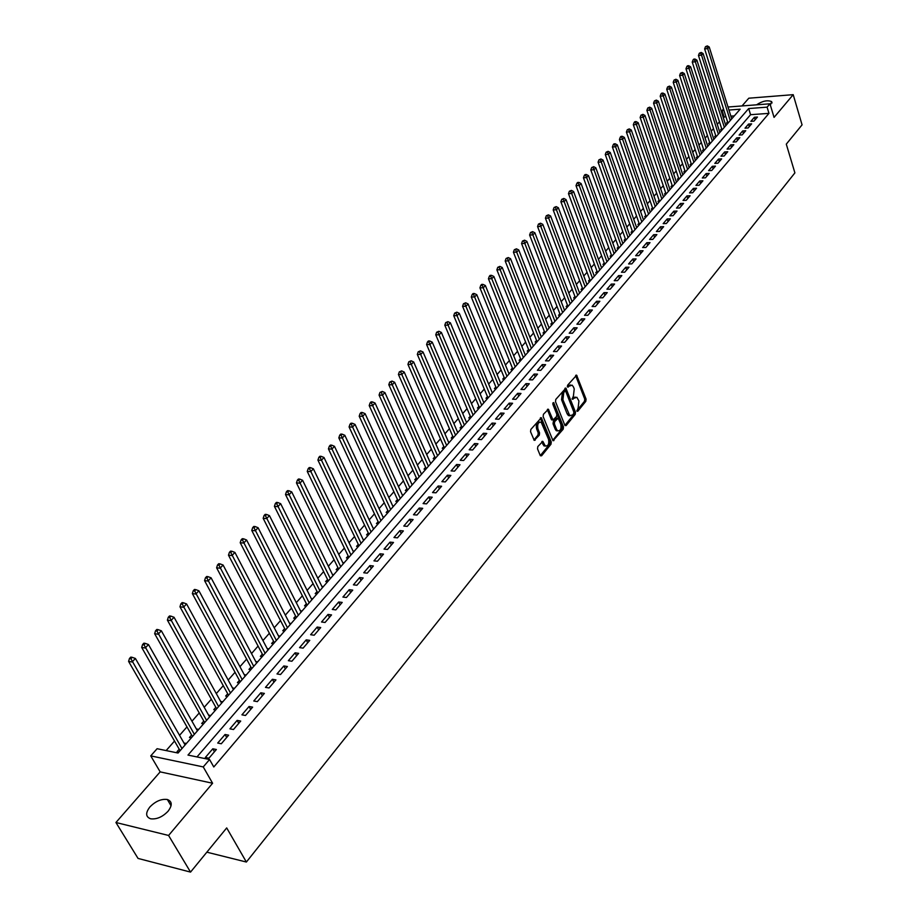 <?xml version="1.0" encoding="UTF-8"?>
<svg xmlns="http://www.w3.org/2000/svg" width="918" height="918" viewBox="0 0 918 918"><rect width="100%" height="100%" fill="white"/><g stroke="black" fill="none" stroke-linecap="round" stroke-linejoin="round"><path stroke-width="1.38" d="M576.871 411.012L577.766 411.253L585.81 401.338L586.074 399.123L576.619 375.175L567.599 385.216L567.416 386.788L572.121 385.135L573.475 386.983L574.232 388.934L573.406 396.094L572.166 398.94L576.848 397.264L578.925 401.028L578.099 408.154L576.871 411.012M168.074 811.225C172.481 805.293 172.24 801.38 167.328 799.498C161.338 798.729 155.521 801.219 149.886 806.968C145.365 812.946 145.618 816.894 150.644 818.799C156.68 819.51 162.486 816.986 168.074 811.225M770.386 105.191L771.625 101.6C767.437 99.913 762.41 100.98 756.547 104.824M537.81 446.561L537.535 448.868L540.232 455.489L541.574 455.81L550.995 444.209L551.259 441.925L541.333 417.724L530.833 429.44L530.558 431.747L534.242 440.365L539.291 435.212L539.554 432.906L537.937 428.913C537.168 424.139 538.246 421.913 541.184 422.234L548.528 439.274C549.285 444.048 548.207 446.263 545.281 445.93L542.825 441.386L537.81 446.561M190.542 872.1L138.044 858.422L115.932 822.505L168.579 835.46L190.542 872.1L226.7 827.921L246.38 862.036L794.896 172.882L786.29 144.137L802.068 124.859L793.209 94.669L774.058 117.389L769.972 103.791L767.092 107.154L768.963 113.362L213.791 766.978L209.568 759.53L203.245 766.92L150.747 755.881L157.093 748.709L178.058 753.035L740.16 109.196L728.949 110.045M168.579 835.46L212.597 783.249L203.245 766.92M564.834 425.229L566.131 425.573L575.219 414.385L575.483 412.148L565.89 388.119L555.78 399.422L555.516 401.694L564.834 425.229M563.216 429.165L553.026 440.755L543.146 416.588L543.422 414.293L548.367 409.244L553.015 419.962L556.572 416.554L556.836 414.282L552.865 404.287L553.692 402.566L563.48 426.904L563.216 429.165L561.873 429.108L552.716 440.365M793.209 94.669L748.801 98.203L742.031 105.937M184.231 743.465L185.402 744.624M179.251 749.157L177.071 751.658L178.93 752.037M196.578 729.34L197.691 730.544M191.632 734.997L189.475 737.464L191.334 737.831M208.753 715.409L209.809 716.671M203.83 721.043L201.708 723.476L203.555 723.82M220.768 701.673L221.754 702.981M215.868 707.285L213.768 709.671L215.615 710.016M232.61 688.133L233.539 689.487M227.733 693.71L225.667 696.062L227.515 696.395M244.28 674.764L245.163 676.176M239.437 680.318L237.395 682.648L239.242 682.958M255.801 661.591L256.627 663.037M250.981 667.111L248.973 669.406L250.809 669.704M262.364 654.086L260.379 656.347L262.215 656.634M273.598 641.234L271.648 643.472L273.472 643.747M284.683 628.555L282.755 630.758L284.58 631.022M295.619 616.047L293.714 618.216L295.539 618.468M306.417 603.7L304.535 605.846L306.36 606.075M317.066 591.513L315.207 593.636L317.031 593.854M327.577 579.487L325.741 581.576L327.565 581.794M337.95 567.611L336.149 569.676L337.962 569.883M348.197 555.895L346.419 557.937L348.22 558.121M358.307 544.328L356.551 546.336L358.353 546.52M368.29 532.899L366.557 534.884L368.359 535.056M378.159 521.619L376.437 523.581L378.239 523.753M387.889 510.488L386.191 512.428L387.993 512.577M397.505 499.484L395.83 501.4L397.62 501.549M406.995 488.617L405.343 490.51L407.133 490.648M416.382 477.888L414.752 479.758L416.531 479.884M425.642 467.296L424.036 469.144L425.814 469.259M434.799 456.82L433.204 458.644L434.983 458.759M443.842 446.481L442.258 448.282L444.037 448.386M452.769 436.257L451.22 438.047L452.987 438.138M461.593 426.159L460.056 427.926L461.823 428.006M470.314 416.187L468.8 417.919L470.555 418M478.944 406.33L477.44 408.04L479.196 408.108M487.458 396.576L485.978 398.274L487.722 398.343M495.881 386.948L494.412 388.624L496.156 388.681M504.2 377.424L502.754 379.088L504.487 379.134M512.428 368.015L510.993 369.656L512.726 369.702M520.552 358.72L519.14 360.338L520.873 360.372M528.596 349.517L527.196 351.124L528.929 351.146M536.548 340.429L535.16 342.012L536.881 342.035M544.397 331.432L543.031 333.004L544.753 333.016M552.177 322.551L550.823 324.1L552.533 324.1M559.854 313.761L558.523 315.287L560.232 315.287M567.462 305.063L566.131 306.578L567.84 306.578M574.978 296.468L573.67 297.96L575.368 297.948M582.402 287.965L581.117 289.445L582.815 289.422M589.758 279.554L588.484 281.011L590.171 280.988M597.033 271.223L595.771 272.68L597.457 272.646M604.228 262.996L602.977 264.43L604.985 264.028M611.342 254.86L610.103 256.271L612.099 255.881M618.388 246.804L617.16 248.204L619.134 247.814M625.353 238.829L624.137 240.218L626.099 239.839M632.25 230.946L631.045 232.311L632.72 232.265M639.066 223.143L637.884 224.497L639.548 224.44M645.824 215.42L644.643 216.763L646.306 216.705M652.503 207.778L651.332 209.109L652.996 209.04M659.113 200.216L657.965 201.524L659.606 201.455M665.653 192.723L664.517 194.031L666.158 193.95M672.137 185.321L671.001 186.606L672.642 186.526M678.54 177.977L677.427 179.262L679.068 179.171M684.885 170.725L683.784 171.987L685.413 171.895M691.174 163.53L690.072 164.792L691.702 164.701M697.393 156.416L696.303 157.655L697.932 157.563M703.544 149.382L702.477 150.609L704.095 150.506M709.648 142.405L708.581 143.621L710.199 143.518M715.684 135.497L714.629 136.702L716.235 136.598M721.663 128.658L720.619 129.851L722.225 129.736M753.953 121.13L757.442 117.056L754.378 117.275L750.878 121.348L753.953 121.13M748.101 127.969L751.624 123.85L748.549 124.068L745.026 128.176L748.101 127.969M742.192 134.877L745.749 130.723L742.662 130.93L739.105 135.084L742.192 134.877M736.225 141.854L739.805 137.666L736.718 137.861L733.115 142.06L736.225 141.854M730.189 148.911L733.815 144.665L730.717 144.86L727.079 149.095L730.189 148.911M724.095 156.026L727.756 151.745L724.646 151.94L720.974 156.209L724.095 156.026M717.945 163.22L721.64 158.894L718.519 159.078L714.812 163.404L717.945 163.22M711.725 170.496L715.466 166.124L712.334 166.296L708.593 170.656L711.725 170.496M705.437 177.828L709.224 173.422L706.08 173.582L702.304 177.989L705.437 177.828M699.091 185.252L702.913 180.789L699.768 180.949L695.947 185.402L699.091 185.252M692.688 192.746L696.544 188.236L693.388 188.385L689.521 192.895L692.688 192.746M686.205 200.319L690.106 195.763L686.939 195.913L683.038 200.457L686.205 200.319M679.653 207.973L683.6 203.371L680.422 203.509L676.486 208.099L679.653 207.973M673.043 215.707L677.025 211.06L673.835 211.186L669.853 215.822L673.043 215.707M666.353 223.522L670.381 218.828L667.191 218.943L663.163 223.636L666.353 223.522M659.594 231.428L663.657 226.677L660.467 226.78L656.393 231.52L659.594 231.428M652.767 239.403L656.875 234.606L653.662 234.698L649.554 239.495L652.767 239.403M645.859 247.481L650.013 242.627L646.8 242.708L642.646 247.562L645.859 247.481M638.882 255.64L643.082 250.729L639.857 250.809L635.658 255.709L638.882 255.64M631.825 263.879L636.071 258.922L632.835 258.991L628.589 263.948L631.825 263.879M624.699 272.221L628.991 267.207L625.743 267.264L621.452 272.267L624.699 272.221M617.493 280.644L621.819 275.584L618.571 275.629L614.234 280.69L617.493 280.644M610.195 289.17L614.578 284.041L611.319 284.087L606.936 289.204L610.195 289.17M602.828 297.788L607.257 292.601L603.987 292.635L599.557 297.811L602.828 297.788M595.369 306.497L599.856 301.265L596.574 301.276L592.087 306.509L595.369 306.497M587.83 315.31L592.362 310.009L589.081 310.02L584.536 315.31L587.83 315.31M580.21 324.226L584.789 318.867L581.496 318.856L576.906 324.203L580.21 324.226M572.499 333.234L577.135 327.818L573.83 327.795L569.194 333.211L572.499 333.234M564.696 342.357L569.389 336.872L566.073 336.837L561.38 342.311L564.696 342.357M556.813 351.571L561.552 346.029L558.236 345.983L553.485 351.525L556.813 351.571M548.826 360.9L553.634 355.289L550.295 355.232L545.499 360.843L548.826 360.9M540.759 370.344L545.613 364.664L542.274 364.595L537.409 370.264L540.759 370.344M532.589 379.891L537.5 374.142L534.15 374.062L529.238 379.8L532.589 379.891M524.327 389.542L529.296 383.735L525.945 383.644L520.965 389.439L524.327 389.542M515.962 399.319L520.988 393.443L517.626 393.34L512.588 399.204L515.962 399.319M507.493 409.21L512.588 403.266L509.215 403.14L504.12 409.084L507.493 409.21M498.933 419.228L504.085 413.203L500.7 413.066L495.548 419.078L498.933 419.228M490.269 429.36L495.479 423.267L492.094 423.106L486.873 429.199L490.269 429.36M481.491 439.607L486.769 433.445L483.373 433.273L478.094 439.435L481.491 439.607M472.609 449.992L477.957 443.75L474.549 443.566L469.201 449.797L472.609 449.992M463.624 460.503L469.029 454.18L465.621 453.985L460.205 460.297L463.624 460.503M454.525 471.141L459.998 464.738L456.579 464.519L451.094 470.911L454.525 471.141M445.31 481.904L450.853 475.432L447.422 475.203L441.879 481.663L445.31 481.904M435.981 492.817L441.592 486.253L438.15 486.012L432.539 492.553L435.981 492.817M426.537 503.856L432.217 497.212L428.775 496.948L423.083 503.58L426.537 503.856M416.967 515.044L422.716 508.32L419.262 508.033L413.502 514.746L416.967 515.044M407.271 526.37L413.1 519.554L409.646 519.255L403.805 526.06L407.271 526.37M397.46 537.845L403.369 530.937L399.892 530.615L393.983 537.512L397.46 537.845M387.522 549.457L393.501 542.469L390.024 542.136L384.034 549.113L387.522 549.457M377.447 561.231L383.506 554.151L380.018 553.795L373.959 560.864L377.447 561.231M367.246 573.153L373.385 565.981L369.897 565.603L363.746 572.763L367.246 573.153M356.907 585.248L363.126 577.973L359.626 577.571L353.407 584.835L356.907 585.248M346.43 597.492L352.73 590.125L349.23 589.7L342.919 597.056L346.43 597.492M335.816 609.896L342.207 602.426L338.685 601.99L332.305 609.437L335.816 609.896M325.064 622.473L331.536 614.911L328.013 614.44L321.529 621.991L325.064 622.473M314.163 635.222L320.715 627.545L317.192 627.063L310.628 634.717L314.163 635.222M303.101 648.131L309.756 640.362L306.222 639.857L299.566 647.615L303.101 648.131M291.901 661.235L298.637 653.352L295.103 652.824L288.355 660.685L291.901 661.235M280.541 674.512L287.38 666.525L283.823 665.963L276.984 673.938L280.541 674.512M269.02 687.972L275.951 679.871L272.394 679.286L265.463 687.375L269.02 687.972M257.338 701.627L264.373 693.411L260.804 692.803L253.781 701.008L257.338 701.627M245.496 715.478L252.622 707.147L249.053 706.504L241.927 714.824L245.496 715.478M233.482 729.512L240.711 721.066L237.142 720.4L229.913 728.835L233.482 729.512M221.295 743.764L228.628 735.192L225.048 734.503L217.715 743.052L221.295 743.764M768.963 113.362L750.568 114.704L196.98 756.937M212.792 748.79L205.345 757.476L208.937 758.211L216.373 749.513L212.792 748.79L214.468 751.75M725.886 116.517L723.258 117.515M719.482 121.807L717.268 124.32M713.481 128.623L711.232 131.194M707.422 135.508L705.127 138.125M701.306 142.462L698.954 145.136M695.133 149.485L692.734 152.204M688.879 156.576L686.435 159.353M682.579 163.748L680.089 166.571M676.21 170.989L673.663 173.869M669.773 178.299L667.179 181.248M663.266 185.688L660.627 188.683M656.703 193.147L654.006 196.211M650.059 200.698L647.316 203.819M643.357 208.317L640.546 211.496M636.576 216.017L633.718 219.264M629.725 223.797L626.81 227.113M622.806 231.669L619.834 235.042M615.806 239.609L612.776 243.052M608.737 247.653L605.65 251.153M601.588 255.766L598.444 259.346M594.371 263.982L591.158 267.62M587.061 272.279L583.791 275.997M579.683 280.667L576.343 284.454M572.212 289.147L568.816 293.014M564.662 297.73L561.196 301.666M557.031 306.394L553.497 310.41M549.32 315.172L545.717 319.257M541.505 324.043L537.833 328.208M533.622 333.004L529.87 337.262M525.635 342.081L521.814 346.419M517.557 351.25L513.667 355.679M509.387 360.533L505.428 365.043M501.125 369.92L497.086 374.521M492.771 379.421L488.651 384.103M484.314 389.037L480.114 393.811M475.754 398.756L471.473 403.622M467.09 408.59L462.729 413.559M458.334 418.551L453.882 423.611M449.464 428.626L444.92 433.789M440.491 438.827L435.866 444.082M431.403 449.143L426.686 454.513M422.211 459.597L417.403 465.059M412.905 470.177L407.994 475.754M403.472 480.883L398.481 486.563M393.937 491.727L388.83 497.522M384.275 502.708L379.077 508.618M374.487 513.816L369.185 519.852M364.584 525.073L359.179 531.224M354.555 536.479L349.035 542.745M344.388 548.035L338.765 554.426M334.095 559.728L328.357 566.245M323.664 571.581L317.812 578.225M313.095 583.584L307.128 590.366M302.389 595.748L296.296 602.667M291.534 608.083L285.326 615.14M280.541 620.568L274.207 627.774M269.399 633.236L262.938 640.58M258.107 646.065L251.521 653.559M246.667 659.067L239.931 666.72M235.054 672.263L228.192 680.054M223.292 685.631L216.292 693.583M211.358 699.183L204.209 707.308M199.263 712.93L191.965 721.215M186.997 726.872L179.549 735.329M174.546 741.01L166.135 750.58M734.308 115.897L730.866 116.15M727.572 121.887L726.54 123.069L728.146 122.955M707.755 146.306L684.3 73.532L682.717 75.23L706.229 148.062M695.419 160.409L671.46 87.221L669.842 88.943L693.859 162.222M689.154 167.569L664.942 94.164L663.301 95.92L687.582 169.417M508.847 373.442L509.444 373.454M500.539 382.921L501.171 382.944M492.128 392.514L492.794 392.525M483.625 402.21L484.325 402.233M475.019 412.021L475.754 412.056M466.31 421.959L467.078 421.993M457.497 431.999L458.3 432.045M448.581 442.178L449.418 442.224M439.55 452.471L440.422 452.517M430.404 462.879L431.322 462.936M421.144 473.424L422.108 473.493M411.78 484.107L412.79 484.176M402.291 494.905L403.346 494.986M392.686 505.852L393.788 505.944M382.955 516.926L384.103 517.029M373.11 528.148L374.303 528.252M363.126 539.509L364.377 539.623M353.017 551.007L354.314 551.144M342.781 562.665L344.135 562.814M332.408 574.461L333.819 574.622M321.897 586.418L323.365 586.602M311.236 598.536L312.774 598.731M300.45 610.803L302.045 611.021M289.503 623.242L291.178 623.471M278.418 635.841L280.162 636.094M267.172 648.601L268.985 648.877M255.835 661.557L257.671 661.844M244.36 674.684L246.196 674.982M232.724 687.995L234.572 688.305M220.928 701.49L222.776 701.822M208.971 715.168L210.819 715.512M196.842 729.041L198.69 729.408M184.541 743.121L186.388 743.488M206.848 852.179L246.38 862.036M212.597 783.249L160.168 771.877L115.932 822.505M160.168 771.877L150.747 755.881M724.015 116.655L722.099 110.562L723.51 108.967M767.092 107.154L748.675 108.553L187.983 755.078L209.568 759.53M728.008 107.016L769.972 103.791M723.969 110.424L722.099 110.562M750.568 114.704L748.675 108.553M754.378 117.275L755.135 119.753M748.549 124.068L749.306 126.558M742.662 130.93L743.431 133.42M736.718 137.861L737.498 140.362M730.717 144.86L731.508 147.373M724.646 151.94L725.45 154.453M718.519 159.078L719.333 161.602M712.334 166.296L713.148 168.82M706.08 173.582L706.906 176.118M699.768 180.949L700.606 183.497M693.388 188.385L694.226 190.944M686.939 195.913L687.789 198.472M680.422 203.509L681.282 206.068M673.835 211.186L674.707 213.756M667.191 218.943L668.063 221.525M660.467 226.78L661.35 229.374M653.662 234.698L654.568 237.303M646.8 242.708L647.706 245.313M639.857 250.809L640.775 253.425M632.835 258.991L633.776 261.607M625.743 267.264L626.684 269.892M618.571 275.629L619.524 278.257M611.319 284.087L612.283 286.726M603.987 292.635L604.962 295.286M596.574 301.276L597.561 303.938M589.081 310.02L590.079 312.682M581.496 318.856L582.505 321.529M573.83 327.795L574.852 330.48M566.073 336.837L567.117 339.534M558.236 345.983L559.28 348.679M550.295 355.232L551.362 357.94M542.274 364.595L543.353 367.315M534.15 374.062L535.24 376.782M525.945 383.644L527.035 386.375M517.626 393.34L518.739 396.071M509.215 403.14L510.339 405.882M500.7 413.066L501.848 415.82M492.094 423.106L493.253 425.872M483.373 433.273L484.543 436.05M474.549 443.566L475.731 446.343M465.621 453.985L466.814 456.762M456.579 464.519L457.795 467.319M447.422 475.203L448.65 478.003M438.15 486.012L439.401 488.812M428.775 496.948L430.037 499.759M419.262 508.033L420.547 510.856M409.646 519.255L410.943 522.078M399.892 530.615L401.212 533.461M390.024 542.136L391.355 544.971M380.018 553.795L381.372 556.641M369.897 565.603L371.262 568.46M359.626 577.571L361.015 580.44M349.23 589.7L350.642 592.58M338.685 601.99L340.119 604.87M328.013 614.44L329.459 617.332M317.192 627.063L318.661 629.955M306.222 639.857L307.702 642.761M295.103 652.824L296.606 655.727M283.823 665.963L285.36 668.878M272.394 679.286L273.954 682.212M260.804 692.803L262.387 695.729M249.053 706.504L250.66 709.442M237.142 720.4L238.76 723.35M225.048 734.503L226.7 737.452M575.23 397.069L572.775 397.873L574.106 397.919M572.086 398.699L572.775 397.873M570.48 384.94L568.035 385.732L569.378 385.767M567.347 386.558L568.035 385.732M576.802 410.748L584.479 401.292L584.743 399.078L575.632 375.554M564.903 425.378L573.888 414.328L574.14 412.102L564.88 388.475M573.67 413.605L573.853 412.044L565.786 391.447L564.88 391.183L563.755 392.548L562.906 399.755L569.745 415.624L572.557 414.982L573.67 413.605M565.063 391.034L563.537 391.137L564.88 391.183M570.055 415.797L568.403 415.567L567.117 413.8L561.564 399.709L562.413 392.502L563.537 391.137M552.326 419.939L551.27 419.354L547.346 409.566M552.797 403.312L562.137 426.847L563.48 426.904M556.572 429.326L557.628 430.771C560.473 431.07 561.529 428.867 560.772 424.185L558.201 418.183L554.667 421.603L554.392 423.864L556.572 429.326L555.229 429.257L556.285 430.714L557.811 430.886M557.559 418.16L555.952 418.333L557.306 418.39M555.229 429.257L553.049 423.806L553.313 421.534L555.952 418.333M561.873 429.108L562.137 426.847M545.499 446.068L543.938 445.861L541.792 441.696M539.612 422.039C536.789 422.062 535.779 424.334 536.582 428.855L537.937 428.913M533.932 439.997L537.937 435.143L538.212 432.848L536.582 428.855M540.3 455.626L549.641 444.14L549.916 441.856L540.3 418.046M731.715 118.87L709.224 46.979L707.686 48.608L704.634 48.918L727.917 122.978M706.711 46.554L707.319 45.9L705.494 46.669L706.711 46.554L707.686 48.608L730.246 120.556M707.319 45.9L709.224 46.979M704.634 48.918L705.494 46.669M725.817 125.628L703.085 53.519L701.536 55.16L698.472 55.459L721.996 129.759M700.56 53.095L701.18 52.441L699.332 53.21L700.56 53.095L701.536 55.16L724.325 127.327M701.18 52.441L703.085 53.519M698.472 55.459L699.332 53.21M719.85 132.456L696.888 60.118L695.328 61.781L692.252 62.08L716.029 136.61M694.341 59.704L694.96 59.039L693.733 59.154L693.113 59.819L694.341 59.704L695.328 61.781L718.358 134.166M694.96 59.039L696.888 60.118M692.252 62.08L693.113 59.819M713.837 139.341L690.623 66.796L689.051 68.471L685.975 68.758L710.004 143.529M688.064 66.371L688.695 65.706L687.467 65.821L686.836 66.498L688.064 66.371L689.051 68.471L712.322 141.085M688.695 65.706L690.623 66.796M685.975 68.758L686.836 66.498M681.718 73.119L682.361 72.442L680.479 73.233L681.718 73.119L682.717 75.23L679.63 75.505L703.911 150.518M682.361 72.442L684.3 73.532M679.63 75.505L680.479 73.233M701.627 153.34L677.909 80.336L676.302 82.058L673.215 82.322L697.76 157.575M675.315 79.935L675.958 79.246L674.076 80.038L675.315 79.935L676.302 82.058L700.078 155.108M675.958 79.246L677.909 80.336M673.215 82.322L674.076 80.038M668.832 86.82L669.486 86.12L667.593 86.923L668.832 86.82L669.842 88.943L666.732 89.218L691.552 164.701M669.486 86.12L671.46 87.221M666.732 89.218L667.593 86.923M662.291 93.774L662.957 93.074L661.706 93.177L661.052 93.877L662.291 93.774L663.301 95.92L660.191 96.172L685.276 171.907M662.957 93.074L664.942 94.164M660.191 96.172L661.052 93.877M682.831 174.856L658.355 101.187L656.691 102.954L653.57 103.206L678.93 179.182M655.693 100.796L656.347 100.085L654.442 100.9L655.693 100.796L656.691 102.954L681.248 176.681M656.347 100.085L658.355 101.187M653.57 103.206L654.442 100.9M676.44 182.177L651.7 108.278L650.024 110.068L646.892 110.309L672.527 186.538M649.015 107.899L649.68 107.177L647.764 107.991L649.015 107.899L650.024 110.068L674.833 184.013M649.68 107.177L651.7 108.278M646.892 110.309L647.764 107.991M669.991 189.567L644.964 115.45L643.277 117.252L640.133 117.493L666.066 193.962M642.267 115.071L642.944 114.348L641.005 115.163L642.267 115.071L643.277 117.252L668.361 191.426M642.944 114.348L644.964 115.45M640.133 117.493L641.005 115.163M663.462 197.037L638.171 122.691L636.461 124.515L633.317 124.745L659.526 201.467M635.44 122.323L636.128 121.589L634.866 121.681L634.189 122.415L635.44 122.323L636.461 124.515L661.821 198.919M636.128 121.589L638.171 122.691M633.317 124.745L634.189 122.415M656.875 204.588L631.297 130.012L629.576 131.859L626.42 132.077L652.916 209.04M628.555 129.645L629.243 128.91L627.292 129.736L628.555 129.645L629.576 131.859L655.222 206.493M629.243 128.91L631.297 130.012M626.42 132.077L627.292 129.736M650.219 212.219L624.355 137.413L622.611 139.272L619.443 139.49L646.249 216.705M621.589 137.046L622.289 136.312L621.016 136.392L620.316 137.138L621.589 137.046L622.611 139.272L648.544 214.135M622.289 136.312L624.355 137.413M619.443 139.49L620.316 137.138M643.484 219.93L617.344 144.895L615.576 146.777L612.398 146.983L639.502 224.44M614.544 144.539L615.255 143.782L613.981 143.862L613.281 144.619L614.544 144.539L615.576 146.777L641.797 221.869M615.255 143.782L617.344 144.895M612.398 146.983L613.281 144.619M636.69 227.71L610.24 152.457L608.462 154.35L605.283 154.545L632.697 232.265M607.429 152.101L608.141 151.344L606.155 152.181L607.429 152.101L608.462 154.35L634.981 229.672M608.141 151.344L610.24 152.457M605.283 154.545L606.155 152.181M629.817 235.582L603.08 160.088L601.267 162.016L598.088 162.199L625.72 239.85M600.234 159.743L600.957 158.975L598.961 159.824L600.234 159.743L601.267 162.016L628.084 237.567M600.957 158.975L603.08 160.088M598.088 162.199L598.961 159.824M622.874 243.545L595.828 167.822L594.003 169.761L590.802 169.945L618.755 247.826M592.959 167.478L593.694 166.697L591.685 167.546L592.959 167.478L594.003 169.761L621.119 245.542M593.694 166.697L595.828 167.822M590.802 169.945L591.685 167.546M615.852 251.578L588.495 175.625L586.659 177.587L583.446 177.759L611.721 255.892M585.615 175.292L586.35 174.512L585.064 174.581L584.33 175.361L585.615 175.292L586.659 177.587L614.085 253.609M586.35 174.512L588.495 175.625M583.446 177.759L584.33 175.361M608.76 259.702L581.094 183.52L579.224 185.505L576.011 185.666L604.606 264.028M578.179 183.198L578.925 182.407L577.64 182.464L576.894 183.267L578.179 183.198L579.224 185.505L606.97 261.756M578.925 182.407L581.094 183.52M576.011 185.666L576.894 183.267M601.588 267.918L573.601 191.506L571.719 193.514L568.494 193.664L597.503 272.589M570.663 191.185L571.421 190.382L569.378 191.242L570.663 191.185L571.719 193.514L599.775 269.995M571.421 190.382L573.601 191.506M568.494 193.664L569.378 191.242M594.336 276.226L566.027 199.573L564.122 201.604L560.887 201.753L590.24 280.919M563.067 199.263L563.824 198.449L561.77 199.321L563.067 199.263L564.122 201.604L592.512 278.315M563.824 198.449L566.027 199.573M560.887 201.753L561.77 199.321M587.004 284.626L558.362 207.732L556.434 209.786L553.198 209.924L582.896 289.331M555.379 207.434L556.159 206.607L554.082 207.491L555.379 207.434L556.434 209.786L585.156 286.737M556.159 206.607L558.362 207.732M553.198 209.924L554.082 207.491M579.591 293.106L550.616 215.994L548.677 218.071L545.43 218.186L575.46 297.845M547.61 215.696L548.39 214.869L546.313 215.741L547.61 215.696L548.677 218.071L577.732 295.252M548.39 214.869L550.616 215.994M545.43 218.186L546.313 215.741M572.098 301.689L542.79 224.336L540.817 226.436L537.569 226.551L567.955 306.44M539.75 224.049L540.541 223.212L538.453 224.095L539.75 224.049L540.817 226.436L570.216 303.847M540.541 223.212L542.79 224.336M537.569 226.551L538.453 224.095M564.524 310.364L534.861 232.782L532.876 234.905L529.617 235.008L560.359 315.138M531.809 232.495L532.601 231.646L530.501 232.541L531.809 232.495L532.876 234.905L562.619 312.556M532.601 231.646L534.861 232.782M529.617 235.008L530.501 232.541M556.87 319.143L526.852 241.319L524.832 243.465L521.573 243.557L552.682 323.939M523.765 241.044L524.568 240.183L522.457 241.09L523.765 241.044L524.832 243.465L554.942 321.357M524.568 240.183L526.852 241.319M521.573 243.557L522.457 241.09M549.125 328.013L518.75 249.96L516.708 252.129L513.426 252.209L544.913 332.832M515.629 249.696L516.444 248.824L514.321 249.73L515.629 249.696L516.708 252.129L547.174 330.25M516.444 248.824L518.75 249.96M513.426 252.209L514.321 249.73M541.287 336.986L510.546 258.692L508.48 260.896L505.198 260.964L537.064 341.829M507.402 258.44L508.228 257.556L506.093 258.463L507.402 258.44L508.48 260.896L539.314 339.247M508.228 257.556L510.546 258.692M505.198 260.964L506.093 258.463M533.358 346.063L502.249 267.528L500.161 269.754L496.879 269.812L529.124 350.917M499.082 267.287L499.92 266.392L497.763 267.31L499.082 267.287L500.161 269.754L531.361 348.347M499.92 266.392L502.249 267.528M496.879 269.812L497.763 267.31M525.348 355.243L493.861 276.479L491.75 278.728L488.445 278.774L521.091 360.12M490.66 276.238L491.509 275.343L490.189 275.354L489.34 276.261L490.66 276.238L491.75 278.728L523.329 357.561M491.509 275.343L493.861 276.479M488.445 278.774L489.34 276.261M517.236 364.526L485.37 285.521L483.235 287.804L479.93 287.839L512.967 369.426M482.145 285.291L482.994 284.385L481.675 284.396L480.814 285.314L482.145 285.291L483.235 287.804L515.205 366.867M482.994 284.385L485.37 285.521M479.93 287.839L480.814 285.314M509.042 373.924L476.775 294.678L474.617 296.984L471.301 297.007L504.739 378.847M473.516 294.46L474.388 293.542L473.057 293.553L472.196 294.471L473.516 294.46L474.617 296.984L506.977 376.288M474.388 293.542L476.775 294.678M471.301 297.007L472.196 294.471M500.746 383.426L468.088 303.938L465.896 306.279L462.569 306.291L496.431 388.371M464.795 303.732L465.678 302.802L463.464 303.743L464.795 303.732L465.896 306.279L498.658 385.812M465.678 302.802L468.088 303.938M462.569 306.291L463.464 303.743M492.358 393.042L459.287 313.325L457.072 315.677L453.733 315.677L488.02 398.01M455.971 313.118L456.854 312.177L454.639 313.118L455.971 313.118L490.235 395.463M456.854 312.177L459.287 313.325M453.733 315.677L454.639 313.118M483.855 402.761L450.382 322.815L448.133 325.201L444.794 325.179L479.506 407.753M447.032 322.62L447.927 321.667L445.7 322.62L447.032 322.62L481.721 405.217M447.927 321.667L450.382 322.815M444.794 325.179L445.7 322.62M475.272 412.607L441.363 332.419L439.102 334.829L435.752 334.806L470.888 417.621M437.989 332.236L438.896 331.272L436.647 332.224L437.989 332.236L473.103 415.085M438.896 331.272L441.363 332.419M435.752 334.806L436.647 332.224M466.574 422.567L432.24 342.139L429.945 344.583L426.595 344.537L462.179 427.604M428.832 341.966L429.75 340.991L428.408 340.98L427.49 341.955L428.832 341.966L464.382 425.08M429.75 340.991L432.24 342.139M426.595 344.537L427.49 341.955M457.772 432.642L423.014 351.984L420.685 354.463L417.323 354.405L453.354 437.702M419.56 351.824L420.49 350.837L418.218 351.801L419.56 351.824L455.558 435.178M420.49 350.837L423.014 351.984M417.323 354.405L418.218 351.801M448.868 442.843L413.662 361.944L411.298 364.457L407.936 364.377L444.427 447.927M410.185 361.795L411.126 360.797L408.831 361.772L410.185 361.795L446.63 445.414M411.126 360.797L413.662 361.944M407.936 364.377L408.831 361.772M439.86 453.171L404.195 372.031L401.809 374.567L398.435 374.487L435.396 458.277M400.684 371.905L401.636 370.883L399.33 371.87L400.684 371.905L437.588 455.776M401.636 370.883L404.195 372.031M398.435 374.487L399.33 371.87M430.726 463.624L394.602 382.244L392.193 384.814L388.807 384.711L426.25 468.742M391.057 382.129L392.032 381.096L389.702 382.083L391.057 382.129L428.431 466.252M392.032 381.096L394.602 382.244M388.807 384.711L389.702 382.083M421.5 474.204L384.906 392.594L382.45 395.199L379.065 395.073L417.001 479.345M381.314 392.479L382.301 391.435L379.96 392.434L381.314 392.479L419.17 476.867M382.301 391.435L384.906 392.594M379.065 395.073L379.96 392.434M412.148 484.911L375.072 403.059L372.593 405.699L369.197 405.572L407.626 490.086M371.457 402.968L372.444 401.912L371.09 401.866L370.092 402.922L371.457 402.968L409.784 487.607M372.444 401.912L375.072 403.059M369.197 405.572L370.092 402.922M402.681 495.754L365.112 413.674L362.61 416.347L359.202 416.198L398.137 500.953M361.462 413.593L362.472 412.526L361.107 412.469L360.097 413.536L361.462 413.593L400.294 498.485M362.472 412.526L365.112 413.674M359.202 416.198L360.097 413.536M393.099 506.736L355.036 424.414L352.489 427.122L349.081 426.95L388.532 511.957M351.342 424.346L352.363 423.267L350.997 423.198L349.976 424.288L351.342 424.346L390.678 509.501M352.363 423.267L355.036 424.414M349.081 426.95L349.976 424.288M383.391 517.844L344.824 435.304L342.242 438.047L338.822 437.863L378.801 523.099M341.094 435.247L342.127 434.145L340.762 434.076L339.729 435.178L341.094 435.247L380.947 520.644M342.127 434.145L344.824 435.304M338.822 437.863L339.729 435.178M373.557 529.101L334.473 446.332L331.868 449.109L328.437 448.902L368.956 534.379M330.709 446.286L331.754 445.173L330.388 445.092L329.344 446.205L330.709 446.286L371.079 531.947M331.754 445.173L334.473 446.332M328.437 448.902L329.344 446.205M363.608 540.507L323.997 457.497L321.346 460.308L317.915 460.09L358.984 545.808M320.187 457.474L321.243 456.349L319.877 456.257L318.821 457.382L320.187 457.474L361.095 543.376M321.243 456.349L323.997 457.497M317.915 460.09L318.821 457.382M353.522 552.051L313.371 468.811L310.697 471.668L307.255 471.427L348.874 557.375M309.527 468.8L310.605 467.664L309.228 467.572L308.15 468.708L309.527 468.8L350.986 554.965M310.605 467.664L313.371 468.811M307.255 471.427L308.15 468.708M343.309 563.755L302.607 480.286L299.899 483.178L296.457 482.914L338.639 569.103M298.729 480.286L299.819 479.127L298.442 479.024L297.352 480.183L298.729 480.286L340.739 566.704M299.819 479.127L302.607 480.286M296.457 482.914L297.352 480.183M332.97 575.597L291.706 491.899L288.952 494.836L285.509 494.55L328.277 580.979M287.782 491.922L288.883 490.751L287.506 490.648L286.405 491.807L287.782 491.922L330.354 578.592M288.883 490.751L291.706 491.899M285.509 494.55L286.405 491.807M322.482 587.612L280.656 503.684L277.867 506.656L274.413 506.346L317.766 593.005M276.685 503.718L277.81 502.525L276.421 502.41L275.308 503.603L276.685 503.718L319.843 590.63M277.81 502.525L280.656 503.684M274.413 506.346L275.308 503.603M311.868 599.775L269.456 515.618L266.622 518.624L263.168 518.303L307.128 605.203M265.44 515.675L266.576 514.47L265.187 514.344L264.063 515.549L265.44 515.675L309.182 602.839M266.576 514.47L269.456 515.618M263.168 518.303L264.063 515.549M301.104 612.099L258.096 527.724L255.238 530.765L251.762 530.432L296.342 617.55M254.045 527.793L255.193 526.565L253.804 526.439L252.657 527.655L254.045 527.793L298.396 615.198M255.193 526.565L258.096 527.724M251.762 530.432L252.657 527.655M290.203 624.584L246.586 539.991L243.683 543.077L240.206 542.71L285.418 630.069M242.49 540.071L243.66 538.832L242.26 538.694L241.101 539.933L242.49 540.071L287.449 627.728M243.66 538.832L246.586 539.991M240.206 542.71L241.101 539.933M279.152 637.241L234.916 552.418L231.967 555.562L228.49 555.172L274.344 642.749M230.774 552.521L231.956 551.27L230.567 551.121L229.385 552.372L230.774 552.521L276.364 640.431M231.956 551.27L234.916 552.418M228.49 555.172L229.385 552.372M267.953 650.07L223.085 565.029L220.102 568.208L216.614 567.806L263.122 655.601M218.897 565.155L220.091 563.881L218.702 563.721L217.509 564.995L218.897 565.155L265.13 653.306M220.091 563.881L223.085 565.029M216.614 567.806L217.509 564.995M256.592 663.071L211.083 577.812L208.053 581.048L204.565 580.612L251.739 668.637M206.86 577.961L208.065 576.665L206.676 576.504L205.46 577.789L206.86 577.961L253.735 666.353M208.065 576.665L211.083 577.812M204.565 580.612L205.46 577.789M245.095 676.256L198.919 590.79L195.844 594.061L192.355 593.602L240.206 681.845M194.639 590.951L195.867 589.643L194.467 589.459L193.239 590.767L194.639 590.951L242.191 679.584M195.867 589.643L198.919 590.79M192.355 593.602L193.239 590.767M233.424 689.625L186.572 603.941L183.462 607.257L179.962 606.775L228.513 695.236M182.246 604.113L183.497 602.793L182.097 602.598L180.846 603.929L182.246 604.113L230.475 692.987M183.497 602.793L186.572 603.941M179.962 606.775L180.846 603.929M221.594 703.165L174.053 617.275L170.897 620.637L167.397 620.132L216.659 708.811M169.681 617.481L170.943 616.139L169.543 615.932L168.281 617.275L169.681 617.481L218.61 706.585M170.943 616.139L174.053 617.275M167.397 620.132L168.281 617.275M209.591 716.912L161.361 630.815L158.148 634.223L154.649 633.695L204.645 722.581M156.932 631.033L158.217 629.668L156.817 629.461L155.532 630.815L156.932 631.033L206.573 720.378M158.217 629.668L161.361 630.815M154.649 633.695L155.532 630.815M197.427 730.843L148.475 644.539L145.216 648.005L141.705 647.442L192.459 736.546M144 644.78L145.296 643.403L143.897 643.174L142.588 644.562L144 644.78L194.364 734.354M145.296 643.403L148.475 644.539M141.705 647.442L142.588 644.562M185.092 744.98L135.405 658.47L132.1 661.981L128.589 661.396L180.089 750.706M130.872 658.734L132.192 657.334L130.792 657.104L129.472 658.504L130.872 658.734L181.982 748.537M132.192 657.334L135.405 658.47M128.589 661.396L129.472 658.504M576.986 411.23L577.766 411.253M567.542 387.029L568.311 387.052M572.281 399.169L573.061 399.204M575.712 375.726L577.043 375.76M584.743 399.078L586.074 399.123M584.479 401.292L585.81 401.338M564.972 388.658L566.303 388.693M574.14 412.102L575.483 412.148M573.888 414.328L575.219 414.385M564.995 425.527L566.131 425.573M562.413 392.502L563.755 392.548M561.564 399.709L562.906 399.755M567.117 413.8L568.46 413.846M552.785 440.491L553.956 440.56M547.438 409.749L548.78 409.795M551.27 419.354L552.613 419.411M552.923 402.922L553.979 402.956M553.313 421.534L554.667 421.603M553.049 423.806L554.392 423.864M541.861 441.856L543.215 441.925M542.905 444.438L544.259 444.507M538.212 432.848L539.554 432.906M537.937 435.143L539.291 435.212M533.989 440.112L535.205 440.17M540.392 418.218L541.735 418.275M549.916 441.856L551.259 441.925M549.641 444.14L550.995 444.209M540.358 455.741L541.574 455.81M167.328 799.498L171.058 805.797M771.625 101.6L772.027 102.977M576.022 375.164L576.619 375.175M565.27 388.096L565.89 388.119M568.403 415.567L569.745 415.624M547.713 409.21L548.367 409.244M551.672 419.905L553.015 419.962M556.285 430.714L557.628 430.771M542.148 441.351L542.825 441.386M543.938 445.861L545.281 445.93M540.668 417.701L541.333 417.724"/></g></svg>
